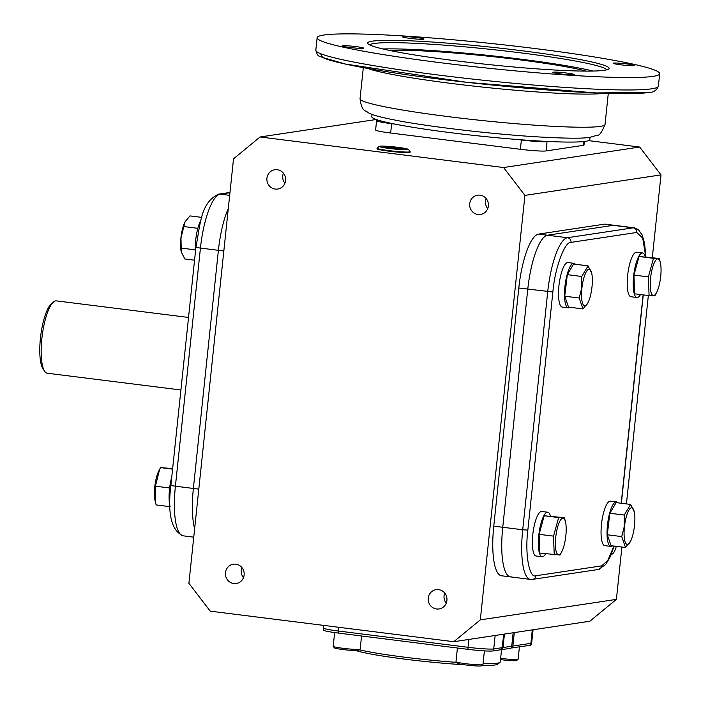 <?xml version="1.0" encoding="UTF-8"?>
<svg xmlns="http://www.w3.org/2000/svg" width="701" height="701" viewBox="0 0 701 701"><rect width="100%" height="100%" fill="white"/><g stroke="black" fill="none" stroke-linecap="round" stroke-linejoin="round"><path stroke-width="1.05" d="M483.059 663.637A75.147 5.433 6 0 0 497.368 663.155A75.147 5.433 6 0 0 500.015 662.357A75.147 5.433 6 0 0 500.251 661.989L501.548 649.652M481.894 665.451A73.062 5.275 6 0 0 495.151 664.969A73.062 5.275 6 0 0 497.728 664.206L500.015 662.357M504.431 634.081L503.011 647.54L501.793 649.52M513.141 632.775L511.73 646.226L510.994 648.232L502.214 649.547M503.853 634.168L501.732 649.625L492.978 650.94A20.32 1.472 -174 0 1 467.988 649.345L338.25 633.064A20.32 1.472 -174 0 1 323.617 630.164L323.266 627.973A20.872 1.507 -174 0 0 338.311 631.014L338.706 627.281M533.067 629.77L531.673 643.027L530.876 645.095A20.32 1.472 -174 0 1 530.122 645.349L511.152 647.978M359.438 649.783A75.147 5.433 6 0 0 456.447 662.34M514.289 632.6L512.869 646.059L512.098 648.066M356.204 650.624A73.062 5.275 6 0 0 464.246 664.758M408.324 149.383L410.12 151.591A16.64 1.2 -174 0 1 410.155 151.688A16.64 1.2 -174 0 1 409.515 151.942A16.64 1.2 -174 0 1 389.055 150.627A16.64 1.2 -174 0 1 377.059 148.209A16.64 1.2 -174 0 1 377.112 148.121L379.337 146.334A14.616 1.051 -174 0 1 397.817 147.333A14.616 1.051 -174 0 1 408.324 149.383A14.616 1.051 -174 0 1 389.817 148.533A14.616 1.051 -174 0 1 379.337 146.334M397.633 147.692L384.297 147.017L399.526 149.094L403.347 148.849L397.633 147.692L397.511 148.901M388.109 146.772L388.003 147.771M616.302 546.342A14.616 3.908 -82.8 0 1 612.998 553.396L610.974 555.104A16.64 4.443 -82.8 0 1 610.93 555.139M612.998 553.396A14.616 3.908 -82.8 0 1 612.148 553.825A14.616 3.908 -82.8 0 1 611.509 553.729M500.637 658.37A13.573 0.981 6 0 0 500.908 658.405A13.573 0.981 6 0 0 518.074 659.334A13.573 0.981 6 0 0 518.118 659.264L519.415 646.962M500.505 659.615A12.215 0.885 6 0 0 501.145 659.694A12.215 0.885 6 0 0 516.593 660.526L518.074 659.334M201.056 219.948A22.441 5.994 97.2 0 0 195.404 252.141M171.789 476.82A22.441 5.994 97.2 0 0 169.519 489.088A22.441 5.994 97.2 0 0 170.054 506.315M181.252 251.869A18.463 4.933 -82.8 0 1 181.2 251.624A18.463 4.933 -82.8 0 1 180.902 238.016A18.463 4.933 -82.8 0 1 184.898 222.164A18.463 4.933 -82.8 0 1 184.985 221.998M194.554 260.194L184.845 258.976L181.296 252.045L180.963 238.051L185.046 221.866L189.945 215.899L201.818 217.389M183.636 226.537L197.84 228.316M181.086 248.066L195.281 249.854M170.063 506.674L156.121 504.922L155.035 500.532A18.463 4.933 -82.8 0 1 158.733 471.081L160.538 467.62L172.656 468.566M155.377 502.039L155.412 486.196L159.609 469.355M160.538 467.62L172.595 469.135M155.412 486.196L169.642 487.975M457.42 648.013L455.974 661.718A13.573 0.981 6 0 0 456 661.797A13.573 0.981 6 0 0 468.031 663.97A13.573 0.981 6 0 0 482.446 664.767A13.573 0.981 6 0 0 482.919 664.627A13.573 0.981 6 0 0 482.963 664.557L484.4 650.887M456 661.797L457.21 663.277A12.215 0.885 6 0 0 468.031 665.231A12.215 0.885 6 0 0 481.009 665.95A12.215 0.885 6 0 0 481.438 665.819L482.919 664.627M334.631 632.582L333.185 646.313A13.573 0.981 6 0 0 333.212 646.392A13.573 0.981 6 0 0 342.964 648.294A13.573 0.981 6 0 0 360.13 649.222A13.573 0.981 6 0 0 360.174 649.152L361.558 635.991M333.212 646.392L334.421 647.873A12.215 0.885 6 0 0 343.201 649.582A12.215 0.885 6 0 0 358.649 650.414L360.13 649.222M624.425 526.898A18.463 4.933 -82.8 0 1 629.13 509.802A18.463 4.933 -82.8 0 1 634.239 511.774A18.463 4.933 -82.8 0 1 634.536 525.373A18.463 4.933 -82.8 0 1 630.541 541.233A18.463 4.933 -82.8 0 1 625.353 542.539A18.463 4.933 -82.8 0 1 624.425 526.898M630.541 541.233L625.494 547.49L621.726 536.589L624.179 526.889L624.276 515.051L630.593 504.422L634.239 511.774M624.276 515.051L609.844 513.237L616.161 502.608L630.593 504.422M625.494 547.49L611.062 545.685L607.294 534.775L609.844 513.237M621.726 536.589L607.294 534.775M610.816 546.412L604.832 545.658A22.441 5.994 -82.8 0 1 601.572 523.481A22.441 5.994 -82.8 0 1 609.966 501.136A22.441 5.994 -82.8 0 1 610.422 501.127L616.407 501.881A22.441 5.994 97.2 0 0 615.951 501.89A22.441 5.994 97.2 0 0 607.565 524.234A22.441 5.994 97.2 0 0 610.816 546.412A22.441 5.994 97.2 0 0 611.272 546.403A22.441 5.994 97.2 0 0 612.446 545.86M617.844 502.819A22.441 5.994 97.2 0 0 616.407 501.881M653.718 295.542A18.463 4.933 -82.8 0 1 650.589 277.982A18.463 4.933 -82.8 0 1 657.564 258.906A18.463 4.933 -82.8 0 1 660.403 262.857A18.463 4.933 -82.8 0 1 656.706 292.317A18.463 4.933 -82.8 0 1 653.718 295.542M653.498 258.31L659.317 258.467L639.075 256.505L653.498 258.31L648.381 276.886L649.082 295.612L634.659 293.807L633.949 275.072L639.075 256.505M656.706 292.317L654.909 295.778L649.082 295.612M633.949 275.072L648.381 276.886M659.317 258.467L660.403 262.857M636.981 297.496L630.996 296.751A22.441 5.994 -82.8 0 1 627.64 275.405A22.441 5.994 -82.8 0 1 636.578 252.22L642.572 252.965A22.441 5.994 97.2 0 0 633.634 276.159A22.441 5.994 97.2 0 0 636.981 297.496A22.441 5.994 97.2 0 0 640.539 294.543M645.288 256.706A22.441 5.994 97.2 0 0 642.572 252.965M562.71 518.162A18.463 4.933 -82.8 0 1 565.549 522.114A18.463 4.933 -82.8 0 1 561.851 551.573A18.463 4.933 -82.8 0 1 558.863 554.798A18.463 4.933 -82.8 0 1 555.735 537.238A18.463 4.933 -82.8 0 1 562.71 518.162M561.851 551.573L560.046 555.034L539.796 553.063L539.095 534.328L544.213 515.761L564.463 517.724L565.549 522.114M554.228 554.868L553.527 536.142L558.644 517.566L564.463 517.724M553.527 536.142L539.095 534.328M558.644 517.566L544.213 515.761M542.127 556.752L536.134 556.007A22.441 5.994 -82.8 0 1 532.786 534.661A22.441 5.994 -82.8 0 1 541.724 511.476L547.709 512.221A22.441 5.994 97.2 0 0 538.78 535.415A22.441 5.994 97.2 0 0 542.127 556.752A22.441 5.994 97.2 0 0 545.685 553.799M550.434 515.962A22.441 5.994 97.2 0 0 547.709 512.221M592.003 286.805A18.463 4.933 -82.8 0 1 588.016 302.666A18.463 4.933 -82.8 0 1 582.82 303.971A18.463 4.933 -82.8 0 1 581.891 288.33A18.463 4.933 -82.8 0 1 586.597 271.234A18.463 4.933 -82.8 0 1 591.705 273.206A18.463 4.933 -82.8 0 1 592.003 286.805M588.016 302.666L582.96 308.922L579.192 298.021L581.646 288.321L581.742 276.483L567.311 274.669L573.628 264.04L588.06 265.854L591.705 273.206M579.192 298.021L564.761 296.208L567.311 274.669M582.96 308.922L568.529 307.117L564.761 296.208M581.742 276.483L588.06 265.854M568.283 307.844L562.298 307.091A22.441 5.994 -82.8 0 1 559.039 284.913A22.441 5.994 -82.8 0 1 567.433 262.568A22.441 5.994 -82.8 0 1 567.889 262.56L573.874 263.313A22.441 5.994 97.2 0 0 573.418 263.313A22.441 5.994 97.2 0 0 565.032 285.666A22.441 5.994 97.2 0 0 568.283 307.844A22.441 5.994 97.2 0 0 568.739 307.835A22.441 5.994 97.2 0 0 569.913 307.283M575.311 264.251A22.441 5.994 97.2 0 0 573.874 263.313M377.024 148.7A16.64 1.2 6 0 0 377.007 148.752A16.64 1.2 6 0 0 388.994 151.179A16.64 1.2 6 0 0 410.103 152.231A16.64 1.2 6 0 0 410.094 152.178M446.914 600.468A9.753 9.376 81.4 0 1 439.036 608.95A9.753 9.376 81.4 0 1 428.25 598.128A9.753 9.376 81.4 0 1 436.127 589.655A9.753 9.376 81.4 0 1 446.914 600.468M444.732 593.072A9.753 9.376 -98.6 0 0 446.248 603.149M244.123 575.03A9.753 9.376 81.4 0 1 236.246 583.504A9.753 9.376 81.4 0 1 225.459 572.691A9.753 9.376 81.4 0 1 233.337 564.209A9.753 9.376 81.4 0 1 244.123 575.03M241.941 567.626A9.753 9.376 -98.6 0 0 243.457 577.703M285.579 180.569A9.753 9.376 81.4 0 1 277.701 189.042A9.753 9.376 81.4 0 1 266.923 178.22A9.753 9.376 81.4 0 1 274.801 169.747A9.753 9.376 81.4 0 1 285.579 180.569M283.397 173.165A9.753 9.376 -98.6 0 0 284.913 183.241M488.369 206.006A9.753 9.376 81.4 0 1 480.492 214.488A9.753 9.376 81.4 0 1 469.714 203.667A9.753 9.376 81.4 0 1 477.591 195.193A9.753 9.376 81.4 0 1 488.369 206.006M486.187 198.611A9.753 9.376 -98.6 0 0 487.703 208.688M588.595 140.629L639.671 147.044L661.008 174.891L652.316 257.591M648.337 295.524L626.431 503.896M621.901 547.043L616.398 599.381L589.83 621.226L453.749 641.713L480.316 619.877L616.398 599.381M480.316 619.877L524.926 195.386L661.008 174.891M645.919 256.794L644.526 242.949L642.169 234.966L638.453 229.709L634.239 227.816L605.296 224.18A52.189 13.95 97.2 0 0 604.236 224.197L538.526 234.099A52.189 13.95 97.2 0 0 518.793 288.015L493.767 526.144A52.189 13.95 97.2 0 0 501.557 575.775L510.538 576.897A52.189 13.95 -82.8 0 1 502.748 527.266L527.774 289.136A52.189 13.95 -82.8 0 1 547.507 235.221L613.217 225.328A52.189 13.95 -82.8 0 1 614.278 225.31A52.189 13.95 97.2 0 0 613.217 225.328L547.507 235.221A52.189 13.95 97.2 0 0 527.774 289.136L502.748 527.266A52.189 13.95 97.2 0 0 510.538 576.897L530.499 579.403A52.189 13.95 97.2 0 1 522.709 529.772L493.767 526.144M524.926 195.386L503.59 167.53L639.671 147.044M503.59 167.53L260.08 136.975L376.209 119.494M394.987 124.121L391.64 123.7A20.872 1.507 -174 0 1 376.586 120.66L375.613 129.974A20.872 1.507 6 0 0 390.659 133.024L520.396 149.295A20.872 1.507 6 0 0 546.07 150.943L583.214 145.344A20.872 1.507 6 0 0 584.012 145.028L584.389 141.488M453.749 641.713L210.247 611.167L188.902 583.311L233.521 158.82L260.08 136.975M511.59 576.888A52.189 13.95 -82.8 0 1 510.538 576.897M548.007 141.479L547.052 141.62A20.872 1.507 -174 0 1 521.378 139.981L518.021 139.56M376.586 120.66A20.872 1.507 -174 0 1 377.392 120.335L378.347 120.195M228.307 208.416A52.189 13.95 97.2 0 0 218.397 250.327A52.189 13.95 -82.8 0 1 228.307 208.416M198.804 489.132L193.371 488.457A52.189 13.95 97.2 0 0 194.641 528.677A52.189 13.95 -82.8 0 1 193.371 488.457L218.397 250.327L223.829 251.011M645.717 256.768L642.721 238.06L636.736 232.469L571.017 242.371C564.708 241.302 554.789 268.395 552.87 291.975L527.844 530.105C524.786 553.851 529.237 578.781 535.976 575.749L601.695 565.856L607.714 560.555L613.962 546.044M193.756 537.159L183.198 535.827C171.456 530.806 167.355 513.964 170.895 485.285A6.265 0.456 6 0 0 175.408 486.196L193.371 488.457L218.397 250.327L200.433 248.075A52.189 13.95 -82.8 0 1 220.167 194.151L229.963 192.679M188.534 317.457L56.378 300.878A36.452 9.744 97.2 0 0 55.642 300.887A36.452 9.744 97.2 0 0 53.521 301.956A36.452 9.744 97.2 0 0 42.174 335.832A36.452 9.744 97.2 0 0 44.794 371.46A36.452 9.744 97.2 0 0 47.3 373.221L180.911 389.984M53.521 301.956L51.427 303.717A34.367 9.183 97.2 0 0 40.728 335.656A34.367 9.183 97.2 0 0 43.208 369.243L44.794 371.46M653.078 76.365A172.218 12.443 6 0 0 659.685 73.71A172.218 12.443 6 0 0 512.86 45.88A172.218 12.443 6 0 0 323.739 35.05A172.218 12.443 6 0 0 317.132 37.705A172.218 12.443 6 0 0 463.966 65.535A172.218 12.443 6 0 0 653.078 76.365M634.142 65.675A10.752 0.78 -174 0 1 622.339 64.991A10.752 0.78 -174 0 1 613.173 63.256A10.752 0.78 -174 0 1 613.585 63.09A10.752 0.78 -174 0 1 625.388 63.765A10.752 0.78 -174 0 1 634.554 65.508A10.752 0.78 -174 0 1 634.142 65.675M573.847 74.753A10.752 0.78 -174 0 1 562.036 74.078A10.752 0.78 -174 0 1 552.87 72.334A10.752 0.78 -174 0 1 553.282 72.168A10.752 0.78 -174 0 1 565.094 72.851A10.752 0.78 -174 0 1 574.259 74.586A10.752 0.78 -174 0 1 573.847 74.753M363.232 48.325A10.752 0.78 -174 0 1 351.429 47.65A10.752 0.78 -174 0 1 342.263 45.915A10.752 0.78 -174 0 1 342.675 45.749A10.752 0.78 -174 0 1 354.478 46.424A10.752 0.78 -174 0 1 363.644 48.159A10.752 0.78 -174 0 1 363.232 48.325M423.535 39.247A10.752 0.78 -174 0 1 411.724 38.573A10.752 0.78 -174 0 1 402.558 36.838A10.752 0.78 -174 0 1 402.979 36.671A10.752 0.78 -174 0 1 414.782 37.346A10.752 0.78 -174 0 1 423.947 39.081A10.752 0.78 -174 0 1 423.535 39.247M606.751 69.828A119.301 8.622 6 0 0 520.852 52.864A119.301 8.622 6 0 0 374.124 43.471A119.301 8.622 6 0 0 369.716 44.917M521.64 50.709A121.387 8.771 -174 0 1 608.748 68.996A121.387 8.771 -174 0 1 455.177 60.715A121.387 8.771 -174 0 1 367.937 43.69A121.387 8.771 -174 0 1 521.64 50.709M593.011 71.046A119.301 8.622 6 0 0 488.439 55.423A119.301 8.622 6 0 0 382.904 48.965M389.554 50.437A108.55 7.842 -174 0 1 488.36 56.194A108.55 7.842 -174 0 1 586.202 71.108M372.047 114.386L371.793 116.725A109.593 7.921 6 0 0 465.236 134.434A109.593 7.921 6 0 0 585.58 141.33A109.593 7.921 6 0 0 589.786 139.639L590.032 137.3M511.73 646.226L503.011 647.54M530.122 645.349A4.171 4.013 -98.6 0 0 530.876 643.343L512.869 646.059M531.673 643.027A20.872 1.507 -174 0 1 530.876 643.343L532.287 629.892M338.25 633.064A4.171 1.113 -82.8 0 1 338.311 631.014L468.049 647.295L468.881 639.435M467.988 649.345A4.171 1.113 -82.8 0 1 468.049 647.295A20.872 1.507 -174 0 0 493.723 648.942L495.143 635.483M492.978 650.94A4.171 4.013 -98.6 0 0 493.723 648.942L502.442 647.628M636.736 232.469A4.171 4.013 -98.6 0 0 633.178 227.834L604.236 224.197M538.526 234.099L567.46 237.727A52.189 13.95 97.2 0 0 547.735 291.642L522.709 529.772L527.844 530.105M552.87 291.975L518.793 288.015M547.052 141.62L546.07 150.943M583.214 145.344L583.609 141.576M521.378 139.981L520.396 149.295M391.64 123.7L390.659 133.024M621.217 503.239L643.115 294.867M530.499 579.403L532.611 579.377A4.171 4.013 -98.6 0 0 535.976 575.749M571.017 242.371A4.171 4.013 -98.6 0 0 567.46 237.727L633.178 227.834A52.189 13.95 97.2 0 1 634.239 227.816M601.695 565.856A4.171 4.013 81.4 0 1 598.33 569.484L605.576 564.647L609.896 557.435L614.172 546.07M229.981 192.451L218.581 194.168A6.265 6.02 81.4 0 1 220.167 194.151L229.683 195.351M218.581 194.168C200.766 202.554 200.574 222.883 195.921 247.155A6.265 0.456 6 0 0 200.433 248.075L175.408 486.196A52.189 13.95 -82.8 0 0 183.198 535.827M315.827 50.13A172.218 12.443 6 0 0 462.66 77.96A172.218 12.443 6 0 0 651.772 88.79A172.218 12.443 6 0 0 658.379 86.135C656.565 90.56 653.236 92.655 648.399 92.418C619.167 98.158 456.482 84.286 371.951 69.18C351.367 65.614 336.427 62.336 327.13 59.348L319.84 56.343C318.07 56.176 316.729 54.108 315.827 50.13L317.132 37.705M320.471 53.609L322.732 57.508L345.514 64.054L466.726 82.315L595.771 92.926L647.347 92.436M603.841 93.251A123.166 8.903 -174 0 1 603.78 93.259A123.166 8.903 -174 0 1 484.969 87.327A123.166 8.903 -174 0 1 367.692 68.435M605.024 124.489C601.817 132.235 599.329 135.775 597.559 135.118L590.181 137.273C583.547 138.64 565.567 138.483 536.247 136.8C492.707 134.128 432.841 127.188 399.071 120.87C377.629 116.752 371.977 114.736 368.13 112.659C365.826 110.066 361.769 112.388 360.042 98.745A123.166 8.903 6 0 0 465.052 118.644A123.166 8.903 6 0 0 600.293 126.39A123.166 8.903 6 0 0 605.024 124.489L608.293 93.391M323.538 625.38L323.266 627.973M410.076 152.283L410.155 151.688M377.015 148.814L377.059 148.209M621.366 503.265L643.264 294.884M532.611 579.377L598.33 569.484M170.895 485.285L195.921 247.155M659.685 73.71L658.379 86.135M363.311 67.638L360.042 98.745"/></g></svg>
